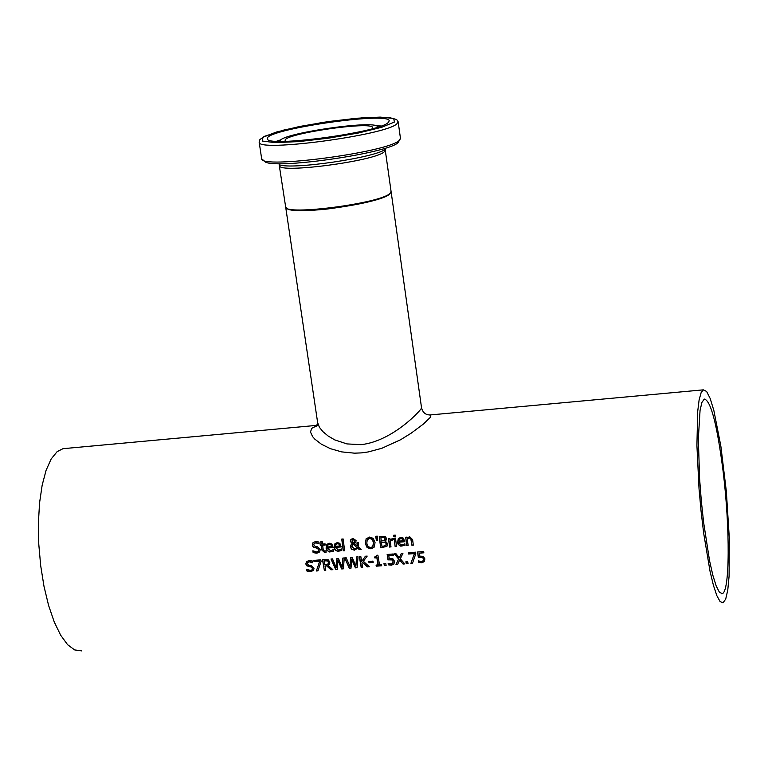 <?xml version="1.0" encoding="UTF-8"?>
<svg xmlns="http://www.w3.org/2000/svg" width="768" height="768" viewBox="0 0 768 768"><rect width="100%" height="100%" fill="white"/><g stroke="black" fill="none" stroke-linecap="round" stroke-linejoin="round"><path stroke-width="1.15" d="M423.811 552.614L419.136 553.181L419.587 556.07L423.302 556.387L424.886 558.883L424.234 561.648L421.766 562.781L418.733 562.416L418.464 560.909L421.574 561.552L423.082 560.774L423.494 558.797L422.602 557.299L418.512 557.395L417.658 552.01M424.493 561.283L421.901 562.57L418.867 562.205L418.646 560.938M423.082 560.774L423.36 558.998L422.602 557.299M422.467 557.51L418.512 557.395M418.378 557.597L417.494 552.019L423.648 551.52L423.84 552.806L419.136 553.181M333.523 551.011L330.259 551.875L327.523 550.81L326.208 547.872L326.909 544.426M327.475 548.054L330.624 550.829L333.331 549.59L333.542 551.126L329.328 551.99L326.621 549.984L326.054 548.074L327.091 544.234L329.328 543.245L331.843 543.994L333.226 547.584L327.475 548.054L333.197 547.402M327.811 545.232L327.341 546.979L331.718 546.614L331.037 544.963L329.386 544.426L327.965 545.03M331.037 544.963L329.539 544.234L328.138 544.838M331.718 546.614L331.19 544.762M341.53 550.358L338.266 551.222L335.52 550.157L334.205 547.219L334.896 543.792M341.203 546.749L335.482 547.402L338.621 550.176L341.338 548.938L341.549 550.474L337.824 551.405L335.184 550.157L334.051 547.421L335.078 543.59L337.334 542.592L339.85 543.341L341.232 546.931L335.482 547.402M339.197 544.099L337.546 543.571L336.125 544.195L335.338 546.317L339.725 545.962L339.197 544.099L337.392 543.773L335.808 544.579M339.725 545.962L339.043 544.301M313.123 552.634L312.874 550.781L316.579 551.933L318.346 551.28L318.787 549.878L317.203 548.275L313.19 547.085L312.23 545.107L313.114 542.592L315.562 541.555L318.922 542.016L319.133 543.821L315.811 542.851L314.189 543.514L313.738 544.829L315.389 546.461L317.731 546.874L320.285 549.514L319.603 551.962L316.858 553.2L313.123 552.634L313.066 550.838M319.757 551.76L317.021 552.998L313.286 552.432M318.547 551.03L318.941 549.677L317.357 548.074L313.354 546.883L312.394 544.906L312.941 542.784M319.104 543.571L315.965 542.659L314.141 543.562M344.592 550.55L343.373 550.656L341.923 539.069M343.219 550.848L341.75 539.088L343.152 538.973L344.621 550.733L343.373 550.656M326.122 552.029L324.787 552.326L321.994 549.811L321.398 545.146L320.458 545.222L320.342 544.224M321.245 545.347L320.304 545.424L320.16 544.243L321.101 544.166L320.813 541.718L322.214 541.603L322.493 544.051L325.066 543.84L325.21 545.021L322.637 545.232L323.146 549.245L323.558 550.848L325.968 550.915L326.141 552.173L324.624 552.528L321.84 550.013L321.398 545.146M321.101 544.166L320.995 541.699M322.637 545.232L325.181 544.838M366.192 538.714L365.376 543.206L367.258 547.411L371.05 548.63L373.93 547.478L370.906 548.832L367.114 547.613L365.232 543.408L366.192 538.714M366.038 538.915L369.446 537.072L373.21 538.33L375.072 542.602L374.074 547.286M372.96 546.307L373.67 542.525L372.346 539.174L369.754 538.195L367.526 539.405M370.742 547.555L372.682 546.662L373.526 542.726L372.202 539.376L369.6 538.387L367.267 539.779L366.768 543.274L368.189 546.653L370.742 547.555M352.138 543.715L350.342 541.315L350.899 539.434L352.982 538.435L356.064 540.566L355.814 542.15L354.259 543.562L357.216 546.086L356.957 542.813L358.416 542.698L358.147 546.854L361.181 549.389L359.27 549.542L357.686 547.872L354.413 550.176L351.475 549.187L350.506 547.162L350.899 545.05L352.291 543.523L350.496 541.114L350.938 539.386M360.979 549.216L359.424 549.341M359.27 549.542L357.533 548.074M357.235 548.525L354.566 549.974L352.128 549.389L350.717 547.277L351.216 544.589M357.216 546.086L357.13 542.803M354.259 543.562L355.306 542.842M352.915 544.195L351.994 546.672L354.653 548.928L356.304 548.179L356.803 547.469L353.069 544.003L352.598 544.502M356.803 547.469L353.069 544.003M356.582 547.824L356.947 547.267M354.49 542.074L354.624 540.835L353.04 539.395L352.176 539.779L352.205 542.131L353.491 543.082L354.768 540.634L353.194 539.203L352.166 539.789M354.336 542.381L354.643 541.872M377.462 540.432L376.608 540.509L375.811 536.275M376.464 540.71L375.629 536.294L377.29 536.16L377.472 540.624L376.608 540.509M386.938 546.374L380.659 547.805L379.258 536.506L385.19 536.486L386.592 538.502L385.325 541.123L387.763 543.754L386.938 546.374L380.803 547.603L379.421 536.496M385.315 541.066L385.949 540.547M385.104 542.266L381.427 542.275L385.248 542.064L386.227 543.946L385.248 542.064M381.427 542.275L381.965 546.422L385.632 545.645L386.227 543.946M386.026 545.194L386.371 543.744M384.365 537.696L381.034 537.485L384.509 537.504L385.066 538.848L384.509 537.504M380.89 537.686L381.274 541.018L384.624 540.365L385.066 538.848M384.931 540.01L385.219 538.646M390.97 546.778L389.722 546.874L388.675 538.618M393.11 539.597L390.365 540.816M389.587 547.075L388.512 538.627L389.923 538.512L390.077 539.789L392.966 538.31L393.139 539.798L390.221 540.989L390.998 546.96L389.722 546.874M395.146 546.624L394.08 538.166L395.491 538.051L396.557 546.509L395.146 546.624L394.243 538.157M396.538 546.317L395.29 546.422M395.405 536.438L393.965 536.554L393.821 535.238M393.821 536.755L393.658 535.248L395.261 535.114L395.424 536.621L393.965 536.554M405.053 545.174L401.731 546.048L398.966 544.982L397.651 542.035L398.266 538.723M398.947 542.218L400.531 544.752L402.115 545.002L404.861 543.754L405.072 545.29L400.8 546.173L398.074 544.157L397.507 542.227L398.448 538.493L400.838 537.37L403.373 538.128L404.765 541.738L398.947 542.218L404.736 541.555M399.293 539.376L398.813 541.123L403.248 540.758L402.557 539.098L400.896 538.56L399.35 539.29M402.557 539.098L401.03 538.358L399.437 539.174M403.248 540.758L402.701 538.896M313.44 570.442L310.752 571.613L306.989 571.094L306.662 569.338L310.416 570.422L312.163 569.789L312.547 568.474L310.896 566.957L306.835 565.843L305.798 563.971L306.557 561.61L308.986 560.592L312.374 561.034L312.653 562.742L309.283 561.83L307.68 562.474L307.296 563.702L309.014 565.248L311.366 565.632L314.026 568.128L313.603 570.23L310.915 571.411L307.152 570.883L306.874 569.405M312.614 562.483L309.446 561.629L307.642 562.512M312.365 569.549L312.701 568.272L311.059 566.755L306.998 565.642L305.952 563.77L306.403 561.782M412.618 539.674L413.318 545.146L411.907 545.261L410.918 538.378L409.526 537.85L407.328 539.261L408.134 545.568L406.723 545.683L405.658 537.216L407.078 537.101L407.184 538.051L409.594 536.65L412.618 539.674M413.299 544.954L412.042 545.059M411.907 545.261L410.774 538.579L409.382 538.051L407.328 539.261M406.723 545.683L405.821 537.206M408.115 545.376L406.867 545.482M327.571 560.736L324.154 560.822L324.826 564.854L328.013 564.038L328.358 562.31L327.571 560.736L328.512 562.099L328.109 563.914M329.434 564.307L328.109 565.382L332.87 569.664L330.97 569.808L326.717 565.901L325.037 566.035L325.805 570.221L324.336 570.346L322.666 559.69M325.766 570.038L324.499 570.134M332.678 569.482L331.123 569.606L326.87 565.699L325.037 566.035M327.418 560.938L324.154 560.822M324.336 570.346L322.483 559.699L328.224 559.814L329.866 562.07L329.136 564.672L328.109 565.382M316.349 570.979L319.718 561.206L314.035 561.667L313.824 560.4L320.822 559.834L321.082 561.456L317.914 570.854L316.349 570.979L319.882 561.005L314.189 561.466L314.016 560.381M317.981 570.662L316.502 570.778M342.163 567.197L342.854 558.058L344.294 557.933L343.354 568.819L341.712 568.954L337.91 560.314L337.277 569.309L335.645 569.434L330.979 559.018L332.496 558.893L336.23 567.571L336.922 558.538L338.419 558.413L342.163 567.197L342.989 558.038M336.23 567.571L337.056 558.518M337.286 569.117L335.798 569.232L331.219 558.998M343.373 568.627L341.866 568.752L337.91 560.314M349.354 568.339L344.688 557.904L346.205 557.779L349.939 566.467L350.64 557.424L352.147 557.299L355.882 566.102L356.592 556.944L358.042 556.829L357.082 567.725L355.43 567.859L351.792 559.008L350.986 568.214L349.354 568.339L344.918 557.885M357.091 567.533L355.574 567.648M355.43 567.859L351.638 559.21M350.995 568.013L349.507 568.138M355.882 566.102L356.726 556.934M349.939 566.467L350.774 557.414M367.19 556.09L363.37 561.274L369.274 566.746L367.354 566.899L362.429 562.301L361.901 563.059L362.659 567.274L361.181 567.398L359.357 556.723L360.835 556.598L361.642 561.552L365.395 556.234L367.19 556.09L363.37 561.274M362.621 567.091L361.334 567.187L359.539 556.704M369.082 566.573L367.507 566.698L362.429 562.301M361.642 561.552L365.386 556.234M368.995 562.733L368.774 561.437L372.979 561.101L373.2 562.397L368.995 562.733L368.947 561.418M373.162 562.205L369.139 562.531M376.589 556.224L376.896 555.264M378.077 564.95L376.858 557.808L374.842 557.962L374.678 556.973L376.454 556.397L376.742 555.274L377.894 555.187L379.517 564.835L381.485 564.682L381.686 565.757L376.262 566.189L376.061 565.114L378.23 564.749L377.002 557.597L374.986 557.76L374.861 556.963M381.648 565.565L376.406 565.987L376.243 565.104M384.336 565.546L383.971 563.53L385.757 563.386L386.122 565.402L384.336 565.546L384.144 563.51M386.083 565.21L384.48 565.344M393.437 555.072L388.781 555.629L389.242 558.509L392.938 558.835L394.522 561.322L393.85 564.125L391.44 565.2L388.416 564.835L388.147 563.338L391.248 563.981L392.88 563.002L393.149 561.226L392.256 559.747L388.186 559.834L387.322 554.458M394.109 563.779L391.584 564.998L388.56 564.634L388.33 563.376M392.736 563.203L393.005 561.437L392.256 559.747M392.112 559.949L388.186 559.834M388.042 560.035L387.149 554.477L393.264 553.978L393.466 555.254L388.781 555.629M395.981 564.614L398.602 559.008L394.301 553.891L396 553.757L399.331 557.779L401.376 553.325L402.979 553.19L400.33 558.797L404.755 563.914L403.056 564.048L399.744 559.834L397.574 564.49L395.981 564.614L398.746 558.806L394.589 553.872M404.602 563.731L403.2 563.846M403.056 564.048L399.6 560.035M399.331 557.779L401.424 553.315M397.67 564.288L396.125 564.413M408 563.462L406.378 563.587L406.061 561.754M406.243 563.789L405.878 561.773L407.674 561.629L408.038 563.645L406.378 563.587M410.88 563.424L414.413 553.565L408.634 554.026L408.442 552.749L415.546 552.173L415.795 553.805L412.474 563.299L410.88 563.424L414.547 553.363L408.778 553.834L408.605 552.739M412.541 563.098L411.014 563.213M317.126 425.587L311.722 428.333L310.493 432.019L312.605 436.637L314.832 439.142L321.35 444.173L330.374 448.666L341.616 451.882L354.499 453.168L361.306 452.899L368.208 451.949L381.869 448.282L400.522 439.776L411.101 433.229L423.456 424.003L430.234 417.466L430.56 414.912L429.197 414.989M81.581 650.89L74.64 649.92L67.565 644.64L60.653 635.194L54.23 621.936L48.586 605.414L43.997 586.349L40.675 565.603L38.774 544.138L38.4 522.931L39.552 502.973L42.163 485.174L46.099 470.294L51.168 458.976L57.13 451.651L62.966 448.694L65.453 448.464M701.136 392.611L703.373 389.846L706.598 391.44L710.15 398.429L713.827 410.362L720.854 446.131L726.346 491.482L729.293 537.782L729.091 576.221L727.776 590.006L725.712 599.078L722.976 602.88L720.067 601.526L716.842 595.642L713.434 585.389L710.006 571.142L703.68 533.251L701.078 511.286L699.024 488.63L696.912 445.45L697.69 411.523L699.11 399.946L701.136 392.611M286.819 208.176C290.573 215.904 380.938 203.587 389.443 194.16M391.094 191.923L391.171 192.134C387.091 198.317 365.645 203.962 326.842 209.078C301.92 211.546 288.23 211.085 285.773 207.696L285.754 207.274M391.2 192.336L421.546 407.846C422.496 408.653 393.446 441.053 361.104 444.662L346.934 443.914L334.656 439.853L328.07 435.965L322.944 431.674L319.44 427.382L317.664 422.736M421.536 407.808L421.546 407.827C422.851 412.8 425.856 415.152 430.56 414.912M723.11 471.322C730.128 527.962 729.898 592.301 722.208 593.606L719.366 592.157L716.208 586.013L712.886 575.395L709.565 560.765L703.622 522.48L701.309 500.765L699.6 478.819L698.342 438.797L700.051 410.458L701.904 402.451L704.304 399.062C710.832 400.445 717.101 424.541 723.11 471.322M372.25 128.736L372.72 127.68C372.816 120.634 281.491 134.112 285.197 140.611L285.926 141.331M388.003 122.774C377.472 132.778 266.074 147.581 267.485 138.845C262.454 129.898 389.232 111.168 389.222 120.864L388.003 122.774M377.846 127.104L377.664 126.643C374.755 119.616 279.178 133.738 280.099 141.053L280.109 141.36M385.277 150.259L391.075 191.434L390.029 193.382C380.928 203.366 284.688 215.875 285.667 207.005L285.638 206.765M279.514 165.494L279.542 165.686C278.448 173.798 374.947 161.098 384.182 151.872L385.334 149.232M394.406 122.035L381.869 127.238L358.32 133.018L328.522 138.163L298.694 141.6L275.069 142.627L262.387 141.062L262.925 137.29L276.221 132.096L299.453 126.518L328.109 121.594L356.813 118.243L380.198 117.11L393.686 118.435L394.406 122.035M396.797 123.917L398.141 121.757L396.624 119.501L388.781 117.437L363.283 117.725L322.733 122.381L284.285 129.898L264.394 136.33L259.91 139.565L259.19 142.272C257.52 152.314 385.027 135.37 396.797 123.917M259.152 141.965L261.619 158.515M398.179 121.978L400.454 138.298L399.12 140.544C387.418 152.39 260.054 169.238 261.667 158.794L265.738 162.25C280.224 168.912 387.946 153.005 397.987 142.723L400.483 138.566M385.603 149.03C377.27 157.392 291.197 170.102 279.283 164.736M381.187 125.981L376.272 125.827M281.251 139.69L276.586 141.235M703.373 389.846L430.589 414.912M317.29 425.318L62.966 448.694M285.773 207.696L317.77 423.475L315.859 426.499L317.011 425.75M722.208 593.606L721.402 593.674M279.158 164.707L285.667 207.005C288.413 207.763 279.542 208.742 299.933 210.518C313.882 210.998 335.194 208.474 363.859 202.925C388.31 196.406 387.312 195.571 389.702 194.074L391.104 191.702"/></g></svg>
